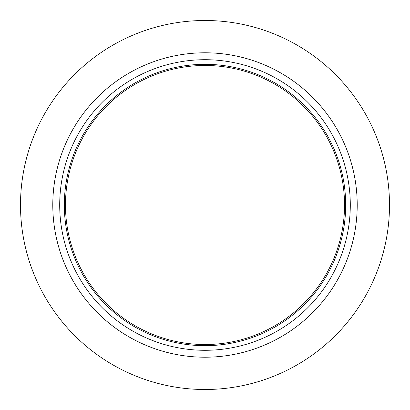 <?xml version="1.0" encoding="UTF-8"?>
<svg xmlns="http://www.w3.org/2000/svg" width="410" height="410" viewBox="0 0 410 410"><rect width="100%" height="100%" fill="white"/><g stroke="black" fill="none" stroke-linecap="round" stroke-linejoin="round"><path stroke-width="0.61" d="M344.528 205A139.528 139.528 0 0 1 205 344.528A139.528 139.528 0 0 1 65.472 205A139.528 139.528 0 0 1 205 65.472A139.528 139.528 0 0 1 344.528 205M205 20.5A184.5 184.5 0 0 0 20.5 205A184.5 184.5 0 0 0 205 389.5A184.5 184.5 0 0 0 389.5 205A184.5 184.5 0 0 0 205 20.5M205 52.787A152.212 152.212 0 0 0 52.787 205A152.212 152.212 0 0 0 205 357.212A152.212 152.212 0 0 0 357.212 205A152.212 152.212 0 0 0 205 52.787M205 59.706A145.294 145.294 0 0 0 59.706 205A145.294 145.294 0 0 0 205 350.294A145.294 145.294 0 0 0 350.294 205A145.294 145.294 0 0 0 205 59.706M205 64.319A140.681 140.681 0 0 0 64.319 205A140.681 140.681 0 0 0 205 345.681A140.681 140.681 0 0 0 345.681 205A140.681 140.681 0 0 0 205 64.319"/></g></svg>
